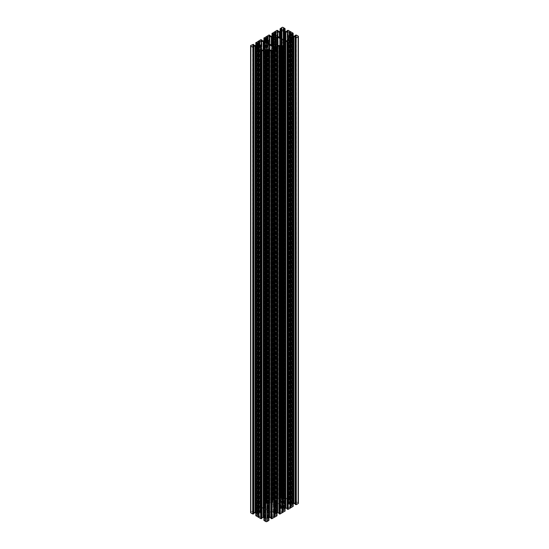 <?xml version="1.0" encoding="UTF-8"?>
<svg xmlns="http://www.w3.org/2000/svg" width="549" height="549" viewBox="0 0 549 549"><rect width="100%" height="100%" fill="white"/><g stroke="black" fill="none" stroke-linecap="round" stroke-linejoin="round"><path stroke-width="0.41" stroke-dasharray="2.75 2.06" d="M267.164 39.658L267.164 503.728A0.803 0.46 0 0 0 266.931 504.057L266.917 506.041A1.146 0.659 0 0 0 267.253 506.514L268.392 507.235L267.596 507.434L267.596 41.566L267.596 508.36L268.392 508.552L267.26 509.41L267.425 42.856L267.425 509.177M267.596 508.36A1.427 0.824 180 0 1 265.407 508.477A1.427 0.824 180 0 1 264.989 507.894A1.427 0.824 180 0 1 265.867 507.132A1.427 0.824 180 0 1 267.425 507.31A1.427 0.824 180 0 1 267.596 507.434M259.512 513.027A1.427 0.824 180 0 1 257.316 513.15A1.427 0.824 180 0 1 256.898 512.567A1.427 0.824 180 0 1 257.783 511.805A1.427 0.824 180 0 1 259.341 511.984A1.427 0.824 180 0 1 259.512 512.1L259.512 46.233L259.512 513.027L260.096 513.068L260.096 46.274L260.096 512.066L259.512 512.1M273.697 46.452L273.759 511.812L273.155 511.476L271.467 511.984L267.425 509.644M273.697 511.881A1.427 0.824 0 0 0 273.073 512.567A1.427 0.824 0 0 0 273.491 513.15A1.427 0.824 0 0 0 275.049 513.329A1.427 0.824 0 0 0 275.927 512.567A1.427 0.824 0 0 0 275.509 511.984A1.427 0.824 0 0 0 275.303 511.881L275.303 46.452M259.08 49.938L259.197 516.801A0.803 0.46 0 0 0 259.759 516.938L263.204 516.945A1.146 0.659 0 0 0 264.021 516.746L265.071 516.142L265.613 516.547A1.427 0.824 0 0 0 264.989 517.233A1.427 0.824 0 0 0 265.407 517.817A1.427 0.824 0 0 0 266.965 517.995A1.427 0.824 0 0 0 267.843 517.233A1.427 0.824 0 0 0 267.425 516.65A1.427 0.824 0 0 0 267.219 516.547L267.219 51.126M275.303 37.119L275.241 504.003L275.845 504.318L277.533 503.81L277.533 45.471M275.303 503.913A1.427 0.824 0 0 0 275.927 503.227A1.427 0.824 0 0 0 275.509 502.644A1.427 0.824 0 0 0 273.951 502.465A1.427 0.824 0 0 0 273.073 503.227A1.427 0.824 0 0 0 273.491 503.81A1.427 0.824 0 0 0 273.697 503.913L273.697 37.119M289.803 35.067L289.803 498.993A0.803 0.46 0 0 0 289.241 498.856L285.796 498.849A1.146 0.659 0 0 0 284.979 499.041L283.929 499.652L283.387 499.247A1.427 0.824 0 0 0 284.011 498.561A1.427 0.824 0 0 0 283.593 497.977A1.427 0.824 0 0 0 282.035 497.799A1.427 0.824 0 0 0 281.157 498.561A1.427 0.824 0 0 0 281.575 499.144A1.427 0.824 0 0 0 281.781 499.247L281.781 32.453M281.712 45.341L281.836 512.059A0.803 0.46 0 0 0 282.069 511.737L282.083 509.746A1.146 0.659 0 0 0 281.747 509.28L280.608 508.552L281.404 508.36L281.404 41.566L281.404 507.434L280.608 507.235L281.74 506.377L277.533 503.81M281.404 507.434A1.427 0.824 180 0 1 283.593 507.31A1.427 0.824 180 0 1 284.011 507.894A1.427 0.824 180 0 1 283.133 508.662A1.427 0.824 180 0 1 281.575 508.477A1.427 0.824 180 0 1 281.404 508.36M289.488 502.767A1.427 0.824 180 0 1 291.684 502.644A1.427 0.824 180 0 1 292.102 503.227A1.427 0.824 180 0 1 291.217 503.989A1.427 0.824 180 0 1 289.659 503.81A1.427 0.824 180 0 1 289.488 503.694L289.488 36.9L289.488 502.767L288.904 502.726L288.904 36.934L288.904 503.728L289.488 503.694M295.54 37.359L295.54 503.611L295.925 503.838L295.925 37.133L295.925 503.927L295.245 504.318L295.245 37.531M292.473 39.13L292.473 504.057L293.07 503.708L293.07 39.254M281.712 512.135A0.803 0.46 180 0 1 281.15 512.265L277.712 512.272A1.146 0.659 180 0 1 276.895 512.08L275.845 511.476L275.303 511.881M282.083 509.746L282.083 42.959L282.083 509.746M267.164 503.728L267.288 503.659A0.803 0.46 180 0 1 267.85 503.522L271.288 503.515A1.146 0.659 180 0 1 272.105 503.714L273.155 504.318L273.697 503.913M289.803 498.993L289.92 499.062A0.803 0.46 180 0 1 290.153 499.391L290.167 501.374A1.146 0.659 180 0 1 290.167 501.381A1.146 0.659 180 0 1 289.831 501.848L288.904 502.726M275.015 34.676L275.015 499.391A0.803 0.46 180 0 1 275.248 499.062L275.372 498.993A0.803 0.46 180 0 1 275.934 498.856L279.372 498.849A1.146 0.659 180 0 1 280.189 499.041L281.239 499.652L281.781 499.247M275.015 499.391L275.001 501.374A1.146 0.659 180 0 1 275.001 501.374L275.001 501.381A1.146 0.659 180 0 0 275.337 501.848L284.979 507.413A1.146 0.659 0 0 0 285.796 507.605L285.796 498.849M289.241 40.804L289.241 507.599L285.796 507.605M289.241 507.599A0.803 0.46 0 0 0 289.803 507.468L289.92 507.393A0.803 0.46 0 0 0 290.153 507.07L290.167 505.08A1.146 0.659 0 0 0 289.831 504.613L288.904 503.728M287.841 508.594L287.841 41.806L287.841 508.594L287.161 508.992L287.161 42.198M287.456 42.026L287.456 508.285L287.841 508.504M285.082 508.326A1.146 0.659 0 0 0 284.986 508.381L284.986 43.92M284.389 43.796L284.389 508.724L284.986 508.381M284.389 508.724L284.334 43.831M284.053 43.989L284.334 508.745M284.053 508.902L283.421 509.28A1.146 0.659 0 0 0 283.085 509.746L283.634 510.934L285.075 510.776M285.075 510.838L285.034 44.243M279.036 512.855L279.791 513.219L279.077 513.658L279.077 46.864M275.934 48.683L275.934 513.603L276.902 513.047A1.146 0.659 180 0 1 276.998 512.992M275.934 513.603L275.337 513.946L275.337 48.683M275.001 514.413L275.001 48.353L275.001 514.413A1.146 0.659 180 0 1 275.337 513.946M275.166 48.587L275.001 515.14M275.166 515.374L275.55 515.6L275.55 48.806M275.715 48.806L275.55 515.6M275.715 515.6L276.957 515.415L276.957 48.621M276.957 48.916L276.984 515.511M276.957 515.532L276.943 48.909M270.952 517.522L271.707 517.885L270.993 518.325L270.993 51.531M267.843 53.349L267.843 518.27L268.811 517.714A1.146 0.659 180 0 1 268.914 517.666M267.843 518.27L267.253 518.62L267.253 53.349M266.917 519.086L266.917 53.02L266.917 519.086A1.146 0.659 180 0 1 267.253 518.62M267.082 53.253L266.917 519.814M267.082 520.047L267.466 520.267L267.466 53.473M267.631 53.473L267.466 520.267M267.631 520.267L268.31 519.876L268.31 53.081M268.9 520.109L268.31 519.876M268.859 53.576L268.9 520.178M263.966 53.576L263.925 520.178M263.925 520.109L263.959 53.294M265.201 53.473L265.201 520.267L263.959 520.081M265.201 520.267L265.366 53.473M265.75 53.253L265.75 520.047L265.366 520.267M265.75 520.047L265.915 53.02M265.915 52.292L265.915 519.814M265.915 519.086A1.146 0.659 0 0 0 265.579 518.62L265.579 53.349M264.982 53.349L264.982 518.27L265.579 518.62M264.982 518.27L264.947 53.328M264.666 53.164L264.947 518.242M264.666 518.078L264.014 517.714A1.146 0.659 0 0 0 263.918 517.666M261.88 517.522L261.125 517.885L261.839 518.325L261.839 51.531M255.841 515.511L255.882 48.909M256.527 48.463L256.527 513.39L257.495 513.946A1.146 0.659 180 0 1 257.831 514.413L257.282 515.6L255.841 515.442M256.527 513.39L255.93 513.047L255.93 48.587M253.46 46.692L253.796 512.855M253.46 512.951L253.075 513.171L253.075 46.473L253.075 513.171M253.075 513.267L253.755 513.658L253.755 46.864M250.598 512.567A0.858 0.494 180 0 1 250.852 512.217L250.852 45.423M252.691 44.359L252.691 511.153L250.852 512.217M252.691 511.153L253.391 511.146L253.391 44.352M253.075 511.867L253.075 45.162L253.075 511.867L253.796 511.414L253.391 511.146M253.46 45.389L253.46 512.176L253.075 511.956M253.46 512.176L253.864 512.279L253.864 45.485M255.12 45.485L255.12 512.279L253.864 512.279M255.12 512.279A1.146 0.659 0 0 0 255.93 512.08L255.93 45.293M256.527 44.943L256.527 511.737L255.93 512.08M256.527 511.737L256.582 44.922M256.863 44.764L256.582 511.716M256.863 511.558L257.495 511.181A1.146 0.659 0 0 0 257.831 510.714L257.282 509.527L255.827 509.657L258.407 507.942L258.407 41.148M258.483 41.031L258.407 507.942M258.483 507.825L258.517 40.997M260.775 39.693L260.775 506.487L258.517 507.791M260.775 506.487L260.981 39.693M261.276 39.686L260.981 506.487M261.276 506.48L261.475 39.686M261.159 507.194L261.159 40.496L261.159 507.194L261.88 506.748L261.475 506.48M261.544 40.715L261.544 507.509L261.159 507.29M261.544 507.509L261.948 507.605L261.948 40.811M263.204 40.811L263.204 507.605L261.948 507.605M263.204 507.605A1.146 0.659 0 0 0 264.014 507.413L264.014 40.619M264.611 40.276L264.611 507.07L264.014 507.413M264.611 507.07L264.666 40.255M264.947 40.098L264.666 507.05M264.947 506.885L265.579 506.514A1.146 0.659 0 0 0 265.915 506.048L265.366 504.86L263.918 504.984L266.498 503.275L266.498 36.481M273.066 35.397L273.066 502.191L272.098 502.747A1.146 0.659 180 0 1 271.295 502.939L269.628 502.843L269.209 502.575L269.923 502.019L268.859 501.813L266.498 503.275M273.066 502.191L273.663 501.841L273.663 35.054M273.999 34.587L273.999 501.374A1.146 0.659 180 0 1 273.663 501.841M273.999 501.374L273.999 33.86M273.834 34.93L273.999 500.647M273.834 500.414L273.45 500.194L273.45 35.177M273.285 35.266L273.45 500.194M273.285 500.194L272.043 500.379L272.043 35.987M272.043 33.468L272.043 500.379M272.043 500.263L272.057 33.462M272.057 33.18L272.057 500.091M272.057 499.974L274.315 498.67L274.315 31.876M274.37 31.856L274.315 498.67M274.37 498.65L274.582 31.815M281.157 30.73L281.157 497.518L280.189 498.08A1.146 0.659 180 0 1 279.379 498.272L277.712 498.176L277.293 497.909L278.048 497.408L276.943 497.147L274.582 498.609M281.157 497.518L281.747 497.174L281.747 30.38M282.083 29.914L282.083 496.708A1.146 0.659 180 0 1 281.747 497.174M282.083 496.708L282.083 29.186M281.918 30.257L282.083 495.98M281.918 495.747L281.534 495.527L281.534 30.511M281.369 30.6L281.534 495.527M281.369 495.527L280.69 495.919L280.69 30.991M280.141 28.514L280.086 495.651L280.69 495.919M280.141 495.308L281.98 494.244L281.98 27.45M285.034 28.514L285.034 495.308L283.195 494.244A0.858 0.494 0 0 0 281.98 494.244M285.034 495.308L285.041 31.32M283.799 30.6L283.799 495.527L285.041 495.706M283.799 495.527L283.634 30.511M283.25 30.257L283.25 495.747L283.634 495.527M283.25 495.747L283.085 29.186M283.085 29.914L283.085 495.98M283.085 496.708A1.146 0.659 0 0 0 283.421 497.174L283.421 30.38M284.018 30.73L284.018 497.518L283.421 497.174M284.018 497.518L284.053 30.758M284.334 30.922L284.053 497.552M284.334 497.717L284.986 498.08A1.146 0.659 0 0 0 285.796 498.272L287.456 498.176L287.875 497.909L287.12 497.408L288.225 497.147L290.593 498.609L290.593 31.815M292.473 35.61L292.473 502.404L291.505 501.841A1.146 0.659 180 0 1 291.169 501.374L291.341 500.414L292.761 500.585L293.159 500.029L290.593 498.609M292.473 502.404L293.07 502.747L293.07 35.953M293.88 36.145L293.88 502.939A1.146 0.659 180 0 1 293.07 502.747M293.88 502.939L295.136 502.939L295.136 36.145M295.54 36.049L295.54 502.843L295.136 502.939M295.54 502.843L295.925 502.623L295.925 35.829L295.925 502.623M295.925 502.527L295.245 502.136L295.245 36.138M296.309 35.026L296.309 501.813L295.245 502.136M296.309 501.813L298.148 502.877A0.858 0.494 180 0 1 298.402 503.227M292.473 504.057L292.418 39.164M292.137 39.322L292.418 504.078M292.137 504.236L291.505 504.613A1.146 0.659 0 0 0 291.169 505.08L291.718 506.26L293.159 506.103M293.159 506.171L293.118 39.576M265.668 516.458L265.675 51.146L265.668 516.458M273.985 49.609L273.985 516.403A0.803 0.46 180 0 1 273.752 516.733L273.628 516.801A0.803 0.46 180 0 1 273.066 516.938L269.628 516.945A1.146 0.659 180 0 1 268.811 516.746L267.761 516.142L267.219 516.547M273.985 516.403L273.999 514.42A1.146 0.659 180 0 1 273.999 514.42L273.999 514.413A1.146 0.659 180 0 0 273.663 513.946L264.021 508.381A1.146 0.659 0 0 0 263.204 508.189L263.204 516.945M259.759 44.73L259.759 508.196L263.204 508.189M259.759 508.196A0.803 0.46 0 0 0 259.197 508.326L259.08 508.401A0.803 0.46 0 0 0 258.847 508.724L258.833 510.714A1.146 0.659 0 0 0 259.169 511.181L260.096 512.066M259.08 516.733A0.803 0.46 180 0 1 258.847 516.403L258.833 514.42A1.146 0.659 180 0 1 258.833 514.413A1.146 0.659 180 0 1 259.169 513.946L260.096 513.068M292.205 504.112L292.205 39.281M291.169 505.08L291.169 38.286M291.169 39.013L291.169 505.807M292.974 506.288L292.974 39.494M292.205 502.342L292.205 35.548M295.966 501.896L295.966 35.109M291.169 501.374L291.169 500.647M292.974 500.173L292.974 33.379M284.121 508.786L284.121 43.954M283.085 43.68L283.085 510.474M283.085 509.746L283.085 42.952M284.89 510.954L284.89 44.16M281.047 497.675L281.047 30.881M280.278 495.5L280.278 28.713M277.286 497.229L277.286 30.435M284.121 497.675L284.121 30.881M284.89 495.5L284.89 28.713M287.882 497.229L287.882 30.435M272.963 502.342L272.963 35.548M272.194 500.173L272.194 33.379M269.202 501.896L269.202 35.109M267.953 518.119L267.953 53.287M268.722 520.287L268.722 53.5M264.879 518.119L264.879 53.287M264.11 520.287L264.11 53.5M276.037 513.452L276.037 48.621M276.806 515.621L276.806 48.827M256.795 511.675L256.795 44.888M253.034 511.236L253.034 44.442M257.831 510.714L257.831 43.92M257.831 43.193L257.831 509.987M256.026 509.506L256.026 42.712M256.795 513.452L256.795 48.621M257.831 48.353L257.831 515.14M257.831 514.413L257.831 47.626M256.026 515.621L256.026 48.827M264.879 507.008L264.879 40.214M261.118 506.569L261.118 39.775M265.915 38.526L265.915 505.32M265.915 506.048L265.915 39.254M264.11 504.84L264.11 38.046M268.303 508.669L268.303 43.364M273.635 504.25L273.635 511.544M275.365 511.544L275.365 504.25M280.697 507.118L280.697 40.331M291.505 39.343L291.505 504.613M292.102 504.27L292.102 39.343M291.718 39.473L291.718 506.26M291.341 506.041L291.341 39.247M291.883 506.26L291.883 39.473M292.562 505.869L292.562 39.075M292.761 505.869L292.761 39.075M293.125 39.288L293.125 506.082M293.125 506.199L293.125 39.583M289.803 507.468L289.803 40.674M289.92 40.599L289.92 507.393M290.153 507.07L290.153 40.276M290.167 38.286L290.167 505.08L290.167 38.286M288.781 40.811L288.781 504.003M289.831 504.613L289.831 40.653M289.33 502.802L289.33 503.659M295.245 502.019L295.245 35.225M295.609 501.807L295.609 35.019M298.148 36.083L298.148 502.877M292.418 502.383L292.418 35.589M296.11 501.813L296.11 35.026M295.815 35.019L295.815 501.807M292.137 35.424L292.137 502.218M292.102 502.191L292.102 35.397M291.505 35.054L291.505 501.841M291.341 500.414L291.341 34.93M291.718 35.177L291.718 500.194M292.562 500.585L292.562 35.658M291.883 500.194L291.883 35.266M292.761 500.585L292.761 35.774M293.125 35.987L293.125 500.379M293.125 500.263L293.125 33.468L293.118 500.091M290.853 31.876L290.853 498.67M293.118 499.974L293.118 33.18M290.798 498.65L290.798 31.856M289.92 34.992L289.92 499.062M290.167 34.587L290.167 501.374L290.167 34.587M290.153 499.391L290.153 34.676M289.831 501.848L289.831 35.054M288.781 35.658L288.781 502.452M284.979 499.041L284.979 507.413M275.337 35.054L275.337 501.848M280.82 508.395L280.82 507.4M281.246 507.468L281.246 508.326M281.575 506.144L281.575 506.61M284.018 508.937L284.018 44.009M283.421 44.016L283.421 509.28M283.634 44.14L283.634 510.934M283.25 510.707L283.25 43.913M283.799 510.934L283.799 44.14M284.478 510.536L284.478 43.748M284.677 510.536L284.677 43.748M285.041 43.954L285.041 510.748M285.041 510.865L285.041 44.249M281.836 45.272L281.836 512.059M282.069 511.737L282.069 44.943M281.747 509.28L281.747 45.32M280.697 45.478L280.697 508.669M280.491 495.919L280.491 31.108M280.127 495.706L280.127 31.32M283.387 499.247L283.387 32.453M281.122 497.552L281.122 30.758M280.141 495.424L280.141 28.795L280.127 495.589M280.841 30.922L280.841 497.717M280.779 497.737L280.779 30.943M280.189 31.286L280.189 498.08M278.117 31.478L278.117 498.272M279.379 498.272L279.379 31.478M277.712 498.176L277.712 31.382M278.007 497.469L278.007 31.471M278.007 497.353L278.007 30.559M277.643 30.346L277.643 497.14M277.444 497.14L277.444 30.346M277.149 30.353L277.149 497.147M274.685 31.664L274.685 498.451M276.943 497.147L276.943 30.353M274.651 498.485L274.651 31.691M275.372 35.067L275.372 498.993M275.248 499.062L275.248 34.992M279.372 37.38L279.372 498.849M275.934 498.856L275.934 35.397M280.189 499.041L280.189 37.854M281.239 38.457L281.239 499.652M281.719 499.583L281.719 38.739M281.85 499.316L281.85 38.807L281.843 499.336M284.677 495.919L284.677 31.108M283.195 27.45L283.195 494.244M284.478 495.919L284.478 30.991M285.034 495.424L285.034 28.795L285.041 495.589M284.986 31.286L284.986 498.08M284.389 497.737L284.389 30.943M285.796 498.272L285.796 31.478M287.052 31.478L287.052 498.272M287.456 498.176L287.456 31.382M287.161 497.469L287.161 31.471M287.161 497.353L287.161 30.559M287.525 30.346L287.525 497.14M287.724 497.14L287.724 30.346M288.019 30.353L288.019 497.147M288.225 497.147L288.225 30.353M290.483 31.664L290.483 498.451M290.517 498.485L290.517 31.691M289.241 498.856L289.241 35.397M283.929 40.015L283.929 499.652M283.325 499.316L283.325 39.665L283.332 499.336M283.449 499.583L283.449 39.734M273.031 502.218L273.031 35.424M272.606 500.585L272.606 35.658M272.407 500.585L272.407 35.774M275.241 504.003L275.241 45.045M276.723 45.19L276.723 503.81M275.845 504.318L275.845 511.476M272.75 35.589L272.75 502.383M272.098 35.953L272.098 502.747M272.695 502.404L272.695 35.61M271.295 502.939L271.295 36.145M270.033 36.145L270.033 502.939M269.628 502.843L269.628 36.049M269.923 502.136L269.923 36.138M269.923 502.019L269.923 35.225M269.559 35.019L269.559 501.807M269.36 501.807L269.36 35.019M269.065 35.026L269.065 501.813M268.859 501.813L268.859 35.026M266.601 36.33L266.601 503.124M266.567 503.152L266.567 36.358M267.288 39.741L267.288 503.659M271.288 45.087L271.288 503.515M267.85 503.522L267.85 40.063M273.155 511.476L273.155 504.318M272.105 503.714L272.105 45.258M273.759 45.045L273.759 504.003M268.509 519.876L268.509 53.081M268.873 520.081L268.873 53.294M265.613 516.547L265.613 51.126M267.878 518.242L267.878 53.328M268.873 53.589L268.873 520.198M268.159 53.164L268.159 518.078M268.221 518.057L268.221 53.129M268.811 53.26L268.811 517.714M271.288 517.618L271.288 51.359M273.628 50.007L273.628 516.801M273.752 516.733L273.752 49.938M269.628 50.151L269.628 516.945M273.066 516.938L273.066 50.144M268.811 516.746L268.811 49.959M267.761 49.348L267.761 516.142M267.281 516.211L267.281 49.417M267.157 51.146L267.157 516.458L267.15 51.146M264.323 519.876L264.323 53.081M264.522 519.876L264.522 53.081M263.959 53.589L263.959 520.198M264.014 53.26L264.014 517.714M264.611 518.057L264.611 53.129M261.544 517.618L261.544 51.359M259.197 50.007L259.197 516.801M259.759 516.938L259.759 50.144M265.071 49.348L265.071 516.142M264.021 516.746L264.021 508.381M265.551 516.211L265.551 49.417M275.969 513.576L275.969 48.662M276.394 515.209L276.394 48.415M276.593 515.209L276.593 48.415M273.663 49.986L273.663 513.946M272.277 45.19L272.277 511.984M271.467 511.984L271.467 45.19M276.25 48.497L276.25 513.411M276.902 48.587L276.902 513.047M276.305 513.39L276.305 48.463M279.372 512.951L279.372 46.692M277.712 45.485L277.712 512.272M281.15 512.265L281.15 45.478M276.895 512.08L276.895 45.286M253.755 511.352L253.755 44.565M253.755 511.469L253.755 45.478M252.89 511.153L252.89 44.359M253.185 44.352L253.185 511.146M257.495 44.387L257.495 511.181M256.898 511.524L256.898 44.73M257.282 44.51L257.282 509.527M257.659 509.753L257.659 44.263M257.117 509.527L257.117 44.606M256.438 509.925L256.438 44.997M256.239 509.925L256.239 45.114M255.875 45.32L255.875 509.712M255.875 509.596L255.875 42.801L255.882 509.424M255.882 509.307L255.882 42.513M258.147 41.209L258.147 508.003M258.202 507.983L258.202 41.189M259.197 508.326L259.197 44.407M259.08 44.332L259.08 508.401M258.847 508.724L258.847 44.016M258.833 43.92L258.833 510.714L258.833 43.92M260.219 44.997L260.219 511.792M259.169 511.181L259.169 44.387M259.67 512.992L259.67 512.135M256.582 513.411L256.582 48.497M256.863 48.662L256.863 513.576M256.898 513.603L256.898 48.683M257.495 48.683L257.495 513.946M257.659 515.374L257.659 48.587M257.282 48.806L257.282 515.6M256.438 515.209L256.438 48.415M257.117 515.6L257.117 48.806M256.239 515.209L256.239 48.415M255.875 48.621L255.875 515.415M255.875 515.532L255.875 48.916M258.847 516.403L258.847 49.609M259.169 513.946L259.169 49.986M260.219 50.144L260.219 513.342M261.839 506.802L261.839 40.811M261.839 506.686L261.839 39.892M268.18 507.4L268.18 508.395M267.754 508.326L267.754 507.468M264.982 506.857L264.982 40.063M265.579 39.72L265.579 506.514M265.366 39.844L265.366 504.86M265.75 505.087L265.75 39.597M265.201 504.86L265.201 39.94M264.522 505.252L264.522 40.331M264.323 505.252L264.323 40.448M263.959 40.653L263.959 505.046M263.959 504.929L263.959 38.135L263.966 504.757M266.231 36.543L266.231 503.337M263.966 504.641L263.966 37.847M266.286 503.316L266.286 36.522M266.931 504.057L266.931 39.35M267.253 506.514L267.253 39.72M268.303 40.331L268.303 507.118M268.392 508.552L268.392 43.412M264.989 507.894L264.989 41.106M256.898 512.567L256.898 45.773M275.927 512.567L275.927 45.773M267.843 517.233L267.843 50.439M273.073 503.227L273.073 36.433M281.157 498.561L281.157 31.767M280.608 507.235L280.608 41.765M284.011 507.894L284.011 41.106M292.102 503.227L292.102 36.433M295.959 37.092L295.959 503.879M288.699 503.886L288.699 40.811M295.959 35.781L295.959 502.575M295.204 502.081L295.204 36.145M288.699 502.568L288.699 37.092M293.159 500.029L293.159 33.489M293.173 500.317L293.173 36.008M287.875 41.758L287.875 508.552M281.74 39.59L281.74 506.377M280.608 508.552L280.608 45.478M284.011 498.561L284.011 31.767M280.086 31.334L280.086 495.651M280.1 28.823L280.1 495.363M278.048 497.408L278.048 31.478M277.293 31.115L277.293 497.909M285.082 31.334L285.082 495.651M285.075 28.823L285.075 495.363M287.12 497.408L287.12 31.478M287.875 31.115L287.875 497.909M275.927 503.227L275.927 36.433M272.002 500.317L272.002 36.008M272.016 500.029L272.016 33.489M269.964 502.081L269.964 36.145M275.241 503.982L275.241 45.018M273.759 503.982L273.759 45.018M269.209 35.781L269.209 502.575M264.989 517.233L264.989 50.439M271.707 51.091L271.707 517.885M261.125 51.091L261.125 517.885M273.073 512.567L273.073 45.773M279.791 46.425L279.791 513.219M253.041 45.121L253.041 511.908M253.796 511.414L253.796 45.478M260.301 511.908L260.301 46.432M255.841 509.369L255.841 42.829M255.827 509.657L255.827 45.341M253.041 46.425L253.041 513.219M260.301 513.226L260.301 50.144M261.88 506.748L261.88 40.811M261.125 40.448L261.125 507.242M263.918 504.984L263.918 40.674M263.925 504.696L263.925 38.162M267.26 42.623L267.26 509.41M268.392 507.235L268.392 41.765"/><path stroke-width="0.82" d="M267.425 42.39L267.425 42.856L268.392 41.765L267.596 41.566L267.596 40.64A1.427 0.824 0 0 0 267.425 40.523A1.427 0.824 0 0 0 265.867 40.338A1.427 0.824 0 0 0 264.989 41.106A1.427 0.824 0 0 0 265.407 41.69A1.427 0.824 0 0 0 267.596 41.566M259.67 45.341L259.512 46.233A1.427 0.824 180 0 1 257.316 46.356A1.427 0.824 180 0 1 256.898 45.773A1.427 0.824 180 0 1 257.783 45.011A1.427 0.824 180 0 1 259.341 45.19A1.427 0.824 180 0 1 259.512 45.306L260.301 45.114L259.169 44.387A1.146 0.659 180 0 1 258.833 43.92L258.847 41.93A0.803 0.46 180 0 1 259.08 41.607L259.197 41.532A0.803 0.46 180 0 1 259.759 41.401L259.759 44.73M267.425 42.856L271.467 45.19L273.56 44.682L273.697 46.452M275.303 46.452L275.303 45.087A1.427 0.824 180 0 1 275.509 45.19A1.427 0.824 180 0 1 275.927 45.773A1.427 0.824 180 0 1 275.049 46.535A1.427 0.824 180 0 1 273.491 46.356A1.427 0.824 180 0 1 273.073 45.773A1.427 0.824 180 0 1 273.697 45.087M265.613 51.126L265.613 49.753A1.427 0.824 0 0 0 264.989 50.439A1.427 0.824 0 0 0 265.407 51.023A1.427 0.824 0 0 0 266.965 51.201A1.427 0.824 0 0 0 267.843 50.439A1.427 0.824 0 0 0 267.425 49.856A1.427 0.824 0 0 0 267.219 49.753L267.761 49.348L268.811 49.959A1.146 0.659 0 0 0 269.628 50.151L273.066 50.144A0.803 0.46 0 0 0 273.628 50.007L273.752 49.938A0.803 0.46 0 0 0 273.985 49.609L273.999 47.626A1.146 0.659 0 0 0 273.999 47.619A1.146 0.659 0 0 0 273.663 47.152L273.663 49.986M277.533 45.471L277.533 37.016L275.845 37.524L275.303 37.119A1.427 0.824 180 0 0 275.927 36.433A1.427 0.824 180 0 0 275.509 35.85A1.427 0.824 180 0 0 273.951 35.671A1.427 0.824 180 0 0 273.073 36.433A1.427 0.824 180 0 0 273.491 37.016A1.427 0.824 180 0 0 273.697 37.119L273.155 37.524L272.105 36.92A1.146 0.659 0 0 0 271.288 36.728L267.85 36.735A0.803 0.46 0 0 0 267.288 36.865L267.164 39.658M283.449 39.734L283.387 32.453A1.427 0.824 0 0 0 284.011 31.767A1.427 0.824 0 0 0 283.593 31.183A1.427 0.824 0 0 0 282.035 31.005A1.427 0.824 0 0 0 281.157 31.767A1.427 0.824 0 0 0 281.575 32.35A1.427 0.824 0 0 0 281.781 32.453L281.239 32.858L280.189 32.254A1.146 0.659 0 0 0 279.372 32.055L275.934 32.062A0.803 0.46 0 0 0 275.372 32.199L275.248 32.267A0.803 0.46 0 0 0 275.015 32.597L275.015 34.676M277.533 37.016L281.575 39.356L280.608 40.448L281.404 40.64L281.404 41.566A1.427 0.824 0 0 0 281.575 41.69A1.427 0.824 0 0 0 283.133 41.868A1.427 0.824 0 0 0 284.011 41.106A1.427 0.824 0 0 0 283.593 40.523A1.427 0.824 0 0 0 281.404 40.64M289.488 36.9L289.488 35.973A1.427 0.824 180 0 1 291.684 35.85A1.427 0.824 180 0 1 292.102 36.433A1.427 0.824 180 0 1 291.217 37.195A1.427 0.824 180 0 1 289.659 37.016A1.427 0.824 180 0 1 289.488 36.9L288.699 37.092L289.831 37.819A1.146 0.659 180 0 1 290.167 38.286L290.153 40.276A0.803 0.46 180 0 1 289.92 40.599L289.803 40.674A0.803 0.46 180 0 1 289.241 40.804L285.796 40.811A1.146 0.659 180 0 1 284.979 40.619L284.979 32.254A1.146 0.659 180 0 1 285.796 32.055L289.241 32.062A0.803 0.46 180 0 1 289.803 32.199L289.803 35.067M295.245 504.318L295.609 504.648L295.815 37.854L295.609 504.648M295.245 504.435L295.245 37.648L295.609 37.854M296.309 504.641L296.11 37.847L296.309 504.641L298.148 503.577L298.148 36.783A0.858 0.494 0 0 0 298.402 36.433A0.858 0.494 0 0 0 298.148 36.083L296.309 35.026L295.204 35.287L295.925 35.733M296.309 37.847L298.148 36.783M292.418 39.164L292.418 37.284L293.07 36.92A1.146 0.659 180 0 1 293.88 36.721L295.925 37.044L295.245 37.648M293.88 36.721L293.88 503.515L295.136 503.515L295.136 36.721M290.517 507.969L290.593 41.058L290.483 508.003L290.483 41.209L288.225 42.513L288.225 509.307L290.483 508.003M288.225 509.307L287.882 42.431L288.019 509.307M287.724 509.314L287.525 42.52L287.12 42.252L287.841 41.71L287.456 41.491L287.456 42.026M287.161 508.992L287.525 509.314M287.12 508.189L287.052 41.395L285.796 41.395L285.796 508.189L287.052 508.189M285.796 508.189A1.146 0.659 0 0 0 285.082 508.326M285.034 511.037L282.502 512.519L282.502 45.725L280.141 47.187L279.077 46.981L279.791 46.425L279.372 46.157L277.705 46.061A1.146 0.659 0 0 0 276.902 46.253L275.934 46.809L275.934 48.683M279.077 513.658L280.141 513.974L282.502 512.519M276.998 512.992A1.146 0.659 180 0 1 277.705 512.855L279.036 512.855M276.943 515.82L274.685 517.124L274.685 50.33L276.943 49.026L276.943 515.703M274.63 517.144L274.418 50.391L274.685 517.124M270.993 518.325L272.057 518.647L274.418 517.185M268.914 517.666A1.146 0.659 180 0 1 269.621 517.522L270.952 517.522M267.878 53.328L267.878 51.448L267.253 51.826A1.146 0.659 0 0 0 266.917 52.292L267.466 53.473L268.914 53.349L268.859 520.37M268.859 520.486L267.02 521.55L267.02 54.756A0.858 0.494 180 0 1 265.805 54.756L265.805 521.55A0.858 0.494 0 0 0 267.02 521.55M264.947 53.328L264.947 51.448L265.579 51.826A1.146 0.659 180 0 1 265.915 52.292L265.366 53.473L263.918 53.349L263.966 520.486L265.805 521.55M263.918 517.666A1.146 0.659 0 0 0 263.204 517.522L261.88 517.522M261.839 518.325L260.775 518.647L258.407 517.185L258.407 50.391L255.827 48.683L257.282 48.806L257.831 47.626A1.146 0.659 0 0 0 257.495 47.159L255.93 46.253A1.146 0.659 0 0 0 255.12 46.061L253.041 46.425L253.796 46.919L253.185 47.193L253.391 513.981L253.391 47.193M255.882 515.703L258.407 517.185M255.12 46.061L255.12 512.855A1.146 0.659 180 0 1 255.827 512.992M255.12 512.855L253.864 512.855L253.864 46.061M253.391 513.981L253.755 513.658M252.89 513.974L252.89 47.187L252.691 513.974L253.185 513.981M252.691 513.974L250.852 512.917A0.858 0.494 180 0 1 250.598 512.567L250.598 45.773A0.858 0.494 0 0 0 250.852 46.123L250.852 512.917M298.402 36.433L298.402 503.227A0.858 0.494 180 0 1 298.148 503.577M293.88 503.515A1.146 0.659 0 0 0 293.173 503.659M293.118 506.37L290.593 507.852M282.502 45.725L285.075 44.304L284.677 43.748L283.25 43.913L283.085 42.952A1.146 0.659 180 0 1 283.421 42.486L284.389 41.93L284.389 43.796M284.986 43.92L284.986 41.587L284.389 41.93M284.986 41.587A1.146 0.659 180 0 1 285.796 41.395M287.052 41.395L287.456 41.491M290.593 41.058L293.159 39.631L292.761 39.075L291.341 39.247L291.169 38.286A1.146 0.659 180 0 1 291.505 37.819L292.418 37.284M287.12 31.478L287.161 30.559L288.225 30.353L293.118 33.18L292.761 33.791L291.341 33.626L291.169 34.587A1.146 0.659 0 0 0 291.505 35.054L293.07 35.953A1.146 0.659 0 0 0 293.88 36.145L295.925 35.829M287.12 30.62L287.841 31.163L285.796 31.478A1.146 0.659 180 0 1 284.986 31.286L283.421 30.38A1.146 0.659 180 0 1 283.085 29.914L283.634 28.733L284.478 29.124L285.041 28.802M285.034 28.63L283.195 27.45A0.858 0.494 180 0 0 281.98 27.45L280.1 28.823M280.491 31.108L280.127 28.802M280.491 29.124L281.369 28.733L281.369 30.6M272.057 33.462L276.943 30.353L278.007 30.559L277.293 31.115L277.712 31.382L279.379 31.478A1.146 0.659 0 0 0 280.189 31.286L281.747 30.38A1.146 0.659 0 0 0 282.083 29.914L282.083 29.186L281.369 28.733M272.057 33.297L272.407 33.791L273.285 33.4L273.285 35.266M273.45 35.177L273.285 33.4M273.45 33.4L273.834 34.93M263.925 38.162L268.859 35.026L269.923 35.225L269.209 35.781L269.628 36.049L271.295 36.145A1.146 0.659 0 0 0 272.098 35.953L273.663 35.054A1.146 0.659 0 0 0 273.999 34.587L273.834 33.626M263.925 37.908L264.323 38.464L265.75 38.293L265.915 39.254A1.146 0.659 180 0 1 265.579 39.72L264.014 40.619A1.146 0.659 180 0 1 263.204 40.811L261.159 40.496M255.841 42.829L260.775 39.693L261.88 39.953L261.159 40.406M255.841 42.575L256.239 43.131L257.659 42.959L257.831 43.92A1.146 0.659 180 0 1 257.495 44.387L255.93 45.293A1.146 0.659 180 0 1 255.12 45.485L253.075 45.162L253.796 44.62L253.391 44.352L250.852 45.423A0.858 0.494 0 0 0 250.598 45.773M252.691 47.187L250.852 46.123M258.407 50.391L260.775 51.853L261.88 51.592L261.125 51.091L261.544 50.824L263.204 50.728A1.146 0.659 180 0 1 264.014 50.92L264.947 51.448M263.966 53.692L265.805 54.756M268.859 53.692L267.02 54.756M267.878 51.448L268.159 53.164M274.418 50.391L272.057 51.853L270.952 51.592L271.707 51.091L271.288 50.824L269.621 50.728A1.146 0.659 0 0 0 268.811 50.92L268.159 51.283M275.001 48.353L275.001 47.626L275.166 48.587L276.593 48.415L276.943 49.026M275.337 48.683L275.337 47.159A1.146 0.659 0 0 0 275.001 47.626M275.337 47.159L275.934 46.809M281.404 41.566L280.608 41.765L281.747 42.486A1.146 0.659 180 0 1 282.083 42.952L282.069 44.943A0.803 0.46 180 0 1 281.836 45.272L281.712 45.341A0.803 0.46 0 0 1 281.15 45.478L277.712 45.485A1.146 0.659 0 0 1 276.895 45.286L275.845 44.682L275.845 37.524M275.303 45.087L275.845 44.682M267.596 40.64L268.392 40.448L267.253 39.72A1.146 0.659 180 0 1 266.917 39.254L266.931 37.263A0.803 0.46 180 0 1 267.164 36.941M273.759 46.48L273.759 44.997M289.488 35.973L288.699 35.774L289.831 35.054A1.146 0.659 0 0 0 290.167 34.587L290.153 32.597A0.803 0.46 0 0 0 289.92 32.267L289.803 32.199M275.015 32.597L275.001 34.58A1.146 0.659 0 0 0 275.001 34.587A1.146 0.659 0 0 0 275.337 35.054L284.979 40.619M281.85 32.521L281.843 38.807L281.85 32.521M283.449 32.789L284.979 32.254M259.67 46.198L260.301 46.432L259.169 47.152A1.146 0.659 0 0 0 258.833 47.619L258.847 49.609A0.803 0.46 0 0 0 259.08 49.938L259.197 50.007A0.803 0.46 180 0 0 259.759 50.144L263.204 50.151L263.204 41.395L259.759 41.401M263.204 41.395A1.146 0.659 180 0 1 264.021 41.587L273.663 47.152M265.613 49.753L265.071 49.348L264.021 49.959A1.146 0.659 180 0 1 263.204 50.151M292.205 39.281L292.205 37.325M295.966 504.558L295.966 37.764M291.169 33.86L291.169 34.587M284.121 43.954L284.121 41.992M287.882 509.225L287.882 42.431M266.917 52.292L266.917 53.02M267.953 53.287L267.953 51.325M271.714 518.565L271.714 51.771M264.879 53.287L264.879 51.325M261.118 518.565L261.118 51.771M276.037 48.621L276.037 46.658M279.798 513.891L279.798 47.104M256.795 48.621L256.795 46.658M253.034 513.891L253.034 47.104M268.303 43.364L268.303 41.882M267.219 51.126L267.219 49.753M275.365 37.456L275.365 44.75M295.54 36.824L295.54 37.359M292.473 37.263L292.473 39.13M293.07 39.254L293.07 36.92M292.137 37.442L292.137 39.322M291.505 37.819L291.505 39.343M292.102 39.343L292.102 37.476M293.118 506.487L293.118 39.693M290.853 40.997L290.853 507.791M290.798 507.811L290.798 41.017M288.781 37.208L288.781 40.811M289.831 40.653L289.831 37.819M295.245 36.138L295.245 35.342M291.341 34.93L291.341 33.626M291.718 33.4L291.718 35.177M292.562 35.658L292.562 33.791M291.883 35.266L291.883 33.4M292.761 35.774L292.761 33.791M293.125 33.585L293.125 35.987M289.92 32.267L289.92 34.992M290.153 34.676L290.153 32.597M288.904 36.934L288.904 35.932M289.33 36.008L289.33 36.865M284.334 43.831L284.334 41.95M287.161 509.108L287.161 42.314M280.82 40.605L280.82 41.6M281.246 41.532L281.246 40.674M281.575 39.823L281.575 39.356M284.053 42.115L284.053 43.989M284.018 44.009L284.018 42.143M283.421 42.486L283.421 44.016M282.769 45.663L282.769 512.457M285.034 511.153L285.034 44.359M282.714 512.478L282.714 45.684M281.747 45.32L281.747 42.486M280.697 41.882L280.697 45.478M280.127 31.32L280.127 28.919M280.69 30.991L280.69 29.124M281.534 30.511L281.534 28.733M281.918 28.953L281.918 30.257M278.007 31.471L278.007 30.675M275.372 32.199L275.372 35.067M275.248 34.992L275.248 32.267M279.372 32.055L279.372 37.38M275.934 35.397L275.934 32.062M280.189 37.854L280.189 32.254M281.239 32.858L281.239 38.457M281.719 38.739L281.719 32.789M285.041 31.32L285.041 28.919M284.677 31.108L284.677 29.124M284.478 30.991L284.478 29.124M283.799 28.733L283.799 30.6M283.25 28.953L283.25 30.257M283.634 30.511L283.634 28.733M287.161 31.471L287.161 30.675M289.241 35.397L289.241 32.062M285.796 32.055L285.796 40.811M283.929 32.858L283.929 40.015M272.606 35.658L272.606 33.791M272.407 35.774L272.407 33.791M272.043 35.987L272.043 33.585M275.241 44.997L275.241 46.48M276.723 37.016L276.723 45.19M269.923 36.138L269.923 35.342M267.288 36.865L267.288 39.741M271.288 36.728L271.288 45.087M267.85 40.063L267.85 36.735M273.155 37.524L273.155 44.682M272.105 45.258L272.105 36.92M273.635 44.75L273.635 37.456M267.253 53.349L267.253 51.826M267.843 51.482L267.843 53.349M268.221 53.129L268.221 51.263M268.811 50.92L268.811 53.26M270.883 50.728L270.883 517.522M269.621 517.522L269.621 50.728M271.288 51.359L271.288 50.824M270.993 518.441L270.993 51.647M271.357 51.86L271.357 518.654M271.556 518.654L271.556 51.86M271.851 51.853L271.851 518.647M274.315 50.549L274.315 517.336M272.057 518.647L272.057 51.853M274.349 517.309L274.349 50.515M267.157 49.712L267.157 51.146L267.15 49.685M264.982 51.482L264.982 53.349M265.579 53.349L265.579 51.826M264.666 51.283L264.666 53.164M264.014 50.92L264.014 53.26M264.611 53.129L264.611 51.263M263.204 517.522L263.204 50.728M261.948 50.728L261.948 517.522M261.544 51.359L261.544 50.824M261.839 518.441L261.839 51.647M261.475 51.86L261.475 518.654M261.276 518.654L261.276 51.86M260.981 51.853L260.981 518.647M260.775 518.647L260.775 51.853M258.517 50.549L258.517 517.336M258.483 517.309L258.483 50.515M265.668 49.712L265.668 51.146L265.675 49.685M275.969 48.662L275.969 46.782M264.021 41.587L264.021 49.959M273.759 46.473L273.759 45.045M276.25 46.617L276.25 48.497M276.902 46.253L276.902 48.587M276.305 48.463L276.305 46.596M277.705 512.855L277.705 46.061M278.967 46.061L278.967 512.855M279.372 46.692L279.372 46.157M279.077 513.775L279.077 46.981M279.441 47.193L279.441 513.981M279.64 513.981L279.64 47.193M279.935 47.187L279.935 513.974M280.141 513.974L280.141 47.187M282.399 45.876L282.399 512.67M282.433 512.642L282.433 45.848M275.241 45.045L275.241 46.473M253.755 45.478L253.755 44.682M259.512 46.233L259.512 45.306M257.282 42.74L257.282 44.51M257.659 44.263L257.659 42.959M257.117 44.606L257.117 42.74M256.438 44.997L256.438 43.131M256.239 45.114L256.239 43.131M255.875 42.918L255.875 45.32M259.197 44.407L259.197 41.532M259.08 41.607L259.08 44.332M258.847 44.016L258.847 41.93M260.096 46.274L260.096 45.272M253.755 513.775L253.755 46.981M253.46 46.157L253.46 46.692M255.93 48.587L255.93 46.253M256.527 46.596L256.527 48.463M256.582 48.497L256.582 46.617M256.863 46.782L256.863 48.662M256.898 48.683L256.898 46.809M257.495 47.159L257.495 48.683M258.147 50.33L258.147 517.124M255.882 515.82L255.882 49.026M258.202 517.144L258.202 50.35M259.169 49.986L259.169 47.152M260.219 46.548L260.219 50.144M261.839 40.811L261.839 40.008M265.366 38.066L265.366 39.844M265.75 39.597L265.75 38.293M265.201 39.94L265.201 38.066M264.522 40.331L264.522 38.464M264.323 40.448L264.323 38.464M263.959 38.252L263.959 40.653M266.931 39.35L266.931 37.263M268.18 41.6L268.18 40.605M267.754 40.674L267.754 41.532M268.392 43.412L268.392 40.448M280.608 45.478L280.608 40.448M295.204 504.38L295.204 37.586M288.699 40.811L288.699 35.774M293.159 506.425L293.159 39.631M293.173 506.137L293.173 39.343M295.204 36.145L295.204 35.287M293.173 36.008L293.173 33.523M287.12 509.047L287.12 42.252M285.082 510.81L285.082 44.016M285.075 511.092L285.075 44.304M280.086 28.857L280.086 31.334M278.048 31.478L278.048 30.62M285.082 28.857L285.082 31.334M272.002 36.008L272.002 33.523M269.964 36.145L269.964 35.287M268.914 53.349L268.914 520.143M268.9 53.637L268.9 520.431M270.952 518.38L270.952 51.592M263.918 53.349L263.918 520.143M263.925 53.637L263.925 520.431M261.88 518.38L261.88 51.592M276.998 515.477L276.998 48.683M276.984 515.765L276.984 48.971M279.036 513.713L279.036 46.919M253.796 45.478L253.796 44.62M260.301 50.144L260.301 45.114M255.827 45.341L255.827 42.863M253.796 513.713L253.796 46.919M255.841 515.765L255.841 48.971M255.827 515.477L255.827 48.683M261.88 40.811L261.88 39.953M263.918 40.674L263.918 38.19"/></g></svg>
